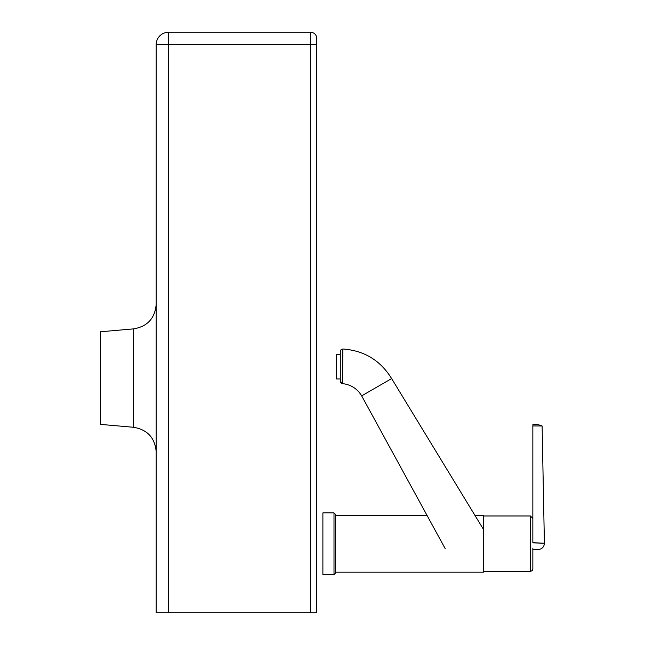 <?xml version="1.0" encoding="UTF-8"?>
<svg xmlns="http://www.w3.org/2000/svg" width="645" height="645" viewBox="0 0 645 645"><rect width="100%" height="100%" fill="white"/><g stroke="black" fill="none" stroke-linecap="round" stroke-linejoin="round"><path stroke-width="0.97" d="M133.636 328.877L100.604 331.764L100.604 424.394L133.636 427.288C147.487 429.683 155.01 437.882 156.187 451.895L156.187 304.263C155.01 318.275 147.487 326.475 133.636 328.877L133.636 427.288M156.187 508.687L156.187 410.196M316.751 38.426A6.176 6.176 0 0 0 310.576 32.25L168.538 32.25A12.352 12.352 0 0 0 156.187 44.602L156.187 612.75L316.751 612.75L316.751 38.426M156.187 345.97L156.187 44.602L168.538 44.602L168.538 32.25M335.239 572.179L483.452 572.179L483.452 515.363L474.922 515.363M334.005 574.655L335.239 573.421L335.239 514.13L333.997 512.896L334.005 574.655L322.887 574.655L322.887 512.896L322.887 574.655M532.851 548.097L532.859 569.108L532.464 570.414L530.384 571.559L530.384 515.976L532.851 518.427L532.851 542.735C548.048 543.308 548.048 543.356 532.851 542.872L532.851 424.773M342.866 348.993L342.535 383.622L340.286 381.163A2.467 2.467 -0 0 0 342.535 383.622C350.896 384.605 357.282 388.685 361.676 395.869L391.628 378.583C380.413 360.41 364.159 350.549 342.866 348.993L341.028 349.695L340.286 351.461L340.286 381.163L340.286 378.954L336.279 378.954L336.279 354.25L336.279 378.954M336.279 368.287L336.279 356.717L336.279 368.287M537.656 424.757L532.851 424.741L532.851 542.735M532.851 424.741C535.785 424.192 538.873 424.603 542.114 425.99L532.851 425.958M310.576 32.25L310.576 44.602L316.751 44.602M168.538 612.75L168.538 44.602L310.576 44.602L310.576 612.75M532.851 549.451L532.851 549.548C540.236 550.427 544.09 548.306 544.396 543.203L542.114 425.99M483.452 571.559L530.384 571.559M483.452 515.976L530.384 515.976M322.887 512.896L333.997 512.896M335.239 515.371L427.006 515.363M361.676 395.869L445.195 548.629M391.628 378.583L483.452 529.36M336.279 354.25L340.286 354.25"/></g></svg>
